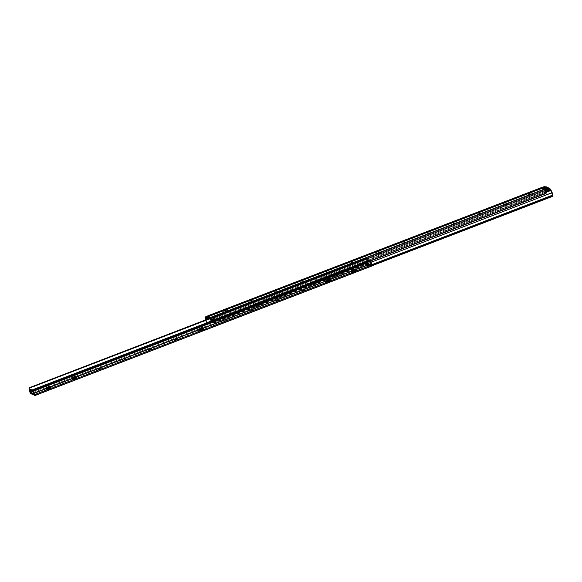 <?xml version="1.0" encoding="UTF-8"?>
<svg xmlns="http://www.w3.org/2000/svg" width="582" height="582" viewBox="0 0 582 582"><rect width="100%" height="100%" fill="white"/><g stroke="black" fill="none" stroke-linecap="round" stroke-linejoin="round"><path stroke-width="0.44" stroke-dasharray="2.91 2.18" d="M223.204 312.076A2.379 0.698 164.5 0 0 225.874 311.821A2.379 0.698 164.5 0 0 227.62 310.621A2.379 0.698 164.5 0 0 227.446 310.446L227.693 311.319A2.379 0.698 -15.5 0 1 227.86 311.501A2.379 0.698 -15.5 0 1 226.122 312.701A2.379 0.698 -15.5 0 1 223.452 312.949L223.022 311.843L223.684 311.166L226.194 310.373L227.584 310.548L225.794 311.85L223.204 312.076L223.954 313.058L227.213 312.228L227.693 311.319L225.998 311.319L223.932 312.047L223.452 312.949A2.379 0.698 -15.5 0 1 223.277 312.774A2.379 0.698 -15.5 0 1 225.023 311.574A2.379 0.698 -15.5 0 1 227.693 311.319L227.446 310.446A2.379 0.698 164.5 0 0 224.776 310.701A2.379 0.698 164.5 0 0 223.03 311.894A2.379 0.698 164.5 0 0 223.204 312.076M478.622 213.914L480.79 213.077L481.125 214.045L478.862 214.794L478.615 213.63L480.528 213.027L480.543 213.543L478.622 213.914L478.862 214.794L481.125 214.074L479.939 214.009L478.775 214.7L481.03 213.958L480.79 213.077L478.622 213.914M453.182 223.692L455.35 222.855L455.684 223.823L453.422 224.565L453.174 223.408L455.095 222.804L455.109 223.321L453.182 223.692L453.422 224.565L455.691 223.852L454.498 223.786L453.334 224.477L455.597 223.735L455.35 222.855L453.182 223.692M427.741 233.469L429.916 232.633L430.243 233.6L427.988 234.342L427.734 233.186L429.654 232.574L429.669 233.098L427.741 233.469L427.988 234.342L430.251 233.629L429.065 233.557L427.901 234.255L430.156 233.513L429.916 232.633L427.741 233.469M402.308 243.24L404.475 242.41L404.81 243.378L402.548 244.12L402.3 242.963L404.221 242.352L404.228 242.876L402.308 243.24L402.548 244.12L404.81 243.4L403.624 243.334L402.46 244.025L404.723 243.283L404.475 242.41L402.308 243.24M248.645 302.298A2.379 0.698 164.5 0 0 251.315 302.043A2.379 0.698 164.5 0 0 253.061 300.85A2.379 0.698 164.5 0 0 252.886 300.668L253.126 301.549A2.379 0.698 -15.5 0 1 253.301 301.723A2.379 0.698 -15.5 0 1 251.555 302.924A2.379 0.698 -15.5 0 1 248.885 303.178L248.463 302.065L249.125 301.389L251.628 300.596L253.017 300.77L251.228 302.073L248.645 302.298L249.394 303.28L252.646 302.451L253.265 301.651L251.439 301.541L249.365 302.269L248.885 303.178A2.379 0.698 -15.5 0 1 248.71 302.996A2.379 0.698 -15.5 0 1 250.456 301.803A2.379 0.698 -15.5 0 1 253.126 301.549L252.886 300.668A2.379 0.698 164.5 0 0 250.216 300.923A2.379 0.698 164.5 0 0 248.47 302.116A2.379 0.698 164.5 0 0 248.645 302.298M375.834 253.417A2.379 0.698 164.5 0 0 378.504 253.163A2.379 0.698 164.5 0 0 380.25 251.962A2.379 0.698 164.5 0 0 380.075 251.788L380.315 252.668A2.379 0.698 -15.5 0 1 380.49 252.843A2.379 0.698 -15.5 0 1 378.744 254.043A2.379 0.698 -15.5 0 1 376.074 254.29L375.652 253.185L376.314 252.508L378.817 251.715L380.206 251.89L378.416 253.192L375.834 253.417L376.583 254.399L379.835 253.57L380.453 252.763L378.627 252.661L376.554 253.388L376.074 254.29A2.379 0.698 -15.5 0 1 375.899 254.116A2.379 0.698 -15.5 0 1 377.645 252.915A2.379 0.698 -15.5 0 1 380.315 252.668L380.075 251.788A2.379 0.698 164.5 0 0 377.405 252.042A2.379 0.698 164.5 0 0 375.659 253.235A2.379 0.698 164.5 0 0 375.834 253.417M503.023 204.537A2.379 0.698 164.5 0 0 505.693 204.282A2.379 0.698 164.5 0 0 507.439 203.082A2.379 0.698 164.5 0 0 507.264 202.907L507.504 203.78A2.379 0.698 -15.5 0 1 507.679 203.962A2.379 0.698 -15.5 0 1 505.933 205.155A2.379 0.698 -15.5 0 1 503.263 205.41L502.841 204.304L503.503 203.627L506.005 202.834L507.395 203.009L506.042 204.158L503.023 204.537L503.772 205.519L507.024 204.689L507.642 203.882L505.816 203.78L503.743 204.508L503.263 205.41A2.379 0.698 -15.5 0 1 503.088 205.235A2.379 0.698 -15.5 0 1 504.834 204.035A2.379 0.698 -15.5 0 1 507.504 203.78L507.264 202.907A2.379 0.698 164.5 0 0 504.594 203.162A2.379 0.698 164.5 0 0 502.848 204.355A2.379 0.698 164.5 0 0 503.023 204.537M528.463 194.759A2.379 0.698 164.5 0 0 531.126 194.504A2.379 0.698 164.5 0 0 532.872 193.304A2.379 0.698 164.5 0 0 532.697 193.129L532.945 194.01A2.379 0.698 -15.5 0 1 533.119 194.184A2.379 0.698 -15.5 0 1 531.373 195.385A2.379 0.698 -15.5 0 1 528.703 195.639L528.281 194.526L528.943 193.85L531.446 193.057L532.836 193.231L531.046 194.534L528.463 194.759L529.205 195.741L532.465 194.912L533.076 194.104L531.257 194.002L529.183 194.73L528.703 195.639A2.379 0.698 -15.5 0 1 528.529 195.457A2.379 0.698 -15.5 0 1 530.275 194.257A2.379 0.698 -15.5 0 1 532.945 194.01L532.697 193.129A2.379 0.698 164.5 0 0 530.035 193.384A2.379 0.698 164.5 0 0 528.289 194.577A2.379 0.698 164.5 0 0 528.463 194.759M275.119 292.128L277.287 291.291L277.621 292.259L275.359 293.001L275.111 291.844L277.032 291.233L277.039 291.757L275.119 292.128L275.359 293.001L277.621 292.288L276.435 292.215L275.271 292.913L277.534 292.164L277.287 291.291L275.119 292.128M300.552 282.35L302.727 281.513L303.055 282.481L300.799 283.223L300.545 282.066L302.465 281.462L302.48 281.979L300.552 282.35L300.799 283.223L303.062 282.51L301.876 282.445L300.705 283.136L302.967 282.394L302.727 281.513L300.552 282.35M325.993 272.572L328.161 271.736L328.495 272.703L326.233 273.445L325.985 272.289L327.906 271.685L327.921 272.201L325.993 272.572L326.233 273.445L328.503 272.732L327.31 272.667L326.146 273.358L328.408 272.616L328.161 271.736L325.993 272.572M351.433 262.795L353.601 261.958L353.936 262.933L351.673 263.675L351.426 262.511L353.339 261.907L353.354 262.424L351.433 262.795L351.673 263.675L353.936 262.955L352.75 262.889L351.586 263.581L353.841 262.838L353.601 261.958L351.433 262.795M548.077 191.165L550.543 190.219L548.077 191.165M542.257 187.368L542.882 188.132L542.62 188.692L545.167 187.717L542.62 188.692L542.7 188.081L208.618 316.477L542.606 188.372L208.523 316.768L205.992 318.07L206.064 319.867L545.239 189.514L206.064 319.867L206.072 317.918L206.85 318.936A1.244 0.371 69 0 0 206.974 318.951A1.244 0.371 69 0 0 207.076 318.398L209.622 317.416A1.244 0.371 -111 0 1 209.52 317.968A1.244 0.371 -111 0 1 209.389 317.954L206.85 318.936L207.054 317.903L209.622 316.935L208.712 316.484L542.795 188.095L543.712 188.539L545.887 187.702L543.712 188.539L543.297 188.335L543.588 187.717L542.839 187.353L208.756 315.75L209.505 316.113L206.959 317.088L209.775 318.463L212.321 317.488L213.063 317.852L547.145 189.456L546.403 189.092L547.182 190.227L548.106 190.379L547.589 189.732A7.617 2.284 69 0 0 547.145 189.456A7.617 2.284 -111 0 1 547.589 189.732L213.507 318.128A7.617 2.284 69 0 0 213.063 317.852L547.145 189.456L546.403 189.092L548.95 188.11L546.403 189.092A1.52 0.458 69 0 1 547.182 190.227L547.677 190.474L547.095 190.692L547.677 190.474L548.106 191.056L547.196 190.278A1.52 0.458 69 0 0 547.182 190.227L546.767 190.023L547.182 190.227A1.52 0.458 69 0 1 547.196 190.278L549.852 189.565L547.306 190.547L547.546 190.845L550.005 189.827L547.582 190.758L547.604 190.227L549.779 189.39L547.691 190.008L548.106 190.379L550.645 189.405L548.106 190.379A1.906 0.575 -111 0 0 547.589 189.732L213.507 318.128L214.023 318.776A1.906 0.575 69 0 0 213.507 318.128A7.617 2.284 -111 0 0 213.063 317.852L212.321 317.488A1.52 0.458 -111 0 1 213.092 318.623L210.138 319.402L207.083 317.91L210.138 319.402L211.106 321.009A1.244 0.371 69 0 0 211.23 321.024A1.244 0.371 69 0 0 211.353 320.74L213.892 319.765A1.244 0.371 -111 0 1 213.776 320.042A1.244 0.371 -111 0 1 213.645 320.027L211.106 321.009L214.212 319.86L212.503 317.627L209.775 318.463L206.806 317.074L206.639 318.15L209.178 317.168L206.639 318.15L205.628 316.739M213.398 325.76L372.043 264.577L213.267 325.6L214.016 325.702L214.016 326.487L372.131 265.719L214.016 326.487L372.145 265.661L214.314 326.32L214.016 325.702L372.131 264.934L213.79 325.731L372.124 264.883L213.274 325.556A2.19 0.655 69 0 0 212.728 323.112L211.673 320.835L212.728 323.112L371.098 262.249L212.728 323.112L213.674 326.4L213.325 323.847L211.848 320.522L551.016 190.168L211.848 320.522A1.906 0.575 69 0 0 211.477 319.751L211.135 319.387L210.953 320.129L213.499 319.154L210.88 320.216L213.478 319.234L213.092 318.623A1.52 0.458 -111 0 1 213.114 318.674L213.419 319.234L210.88 320.216L209.775 318.463A1.52 0.458 69 0 1 210.575 319.649L213.114 318.674A1.52 0.458 -111 0 0 213.092 318.623L210.138 319.402L212.83 318.645L210.291 319.62L210.458 320.042A1.244 0.371 69 0 0 211.106 321.009L213.645 320.027L212.83 318.645L212.997 319.067L210.458 320.042L212.997 319.067A1.244 0.371 -111 0 0 213.645 320.027L211.353 320.624L213.943 319.554L214.212 319.86L211.404 320.529L213.943 319.554M542.409 187.404L542.744 187.862L545.283 186.88L542.744 187.862L543.115 188.583L545.654 187.608L543.304 188.779L545.603 187.499L543.304 188.379A1.52 0.458 69 0 1 543.297 188.335A1.52 0.458 69 0 0 543.304 188.379L542.882 188.132L543.297 188.335A1.52 0.458 69 0 1 543.428 187.702A1.52 0.458 69 0 1 543.588 187.717L546.127 186.742L543.588 187.717L542.839 187.353L208.756 315.75A7.617 2.284 69 0 0 208.356 315.619L542.439 187.222L208.356 315.619A7.617 2.284 -111 0 1 208.756 315.75L209.505 316.113L209.214 316.732L208.174 315.764L208.662 316.252L206.115 317.234L206.486 317.954L209.222 317.175L209.222 316.775A1.52 0.458 -111 0 1 209.214 316.732L209.52 317.968L208.538 317.088L208.632 316.47L209.025 316.979L208.662 316.252L206.115 317.234L205.781 316.783M545.669 191.245L213.594 318.863L545.669 191.245M545.96 191.878L214.023 319.453L545.96 191.878M213.267 325.6L213.674 326.4A3.143 0.946 69 0 0 212.91 322.821L211.477 319.751L214.023 318.776L213.681 318.405L213.514 318.827L214.212 319.86L211.404 320.529M210.953 320.129L213.499 319.154L213.521 318.623L210.975 319.598L210.953 320.129M206.937 323.119L206.064 319.867A2.19 0.655 69 0 0 206.923 322.457L208.203 322.872L208.218 323.352L208.203 322.872L545.676 193.166L207.978 322.894L545.88 193.035L207.978 322.894L206.966 322.53L546.134 192.184L206.923 322.457L206.937 323.119M212.91 322.821L552.085 192.467L212.91 322.821M546.192 192.416L546.062 192.86M206.268 318.143L208.582 316.943L206.355 318.303L208.894 317.328L206.268 318.143M206.355 318.303A1.244 0.371 69 0 0 206.85 318.936L209.389 317.954A1.244 0.371 -111 0 1 208.894 317.328L206.355 318.303M207.076 318.398L209.571 317.059L207.076 318.398M207.083 317.91L209.622 316.935L207.083 317.91M209.505 316.113L206.959 317.088A1.52 0.458 69 0 0 206.799 317.074A1.52 0.458 69 0 0 206.675 317.75L209.222 316.775A1.52 0.458 -111 0 1 209.214 316.732A1.52 0.458 -111 0 1 209.345 316.091A1.52 0.458 -111 0 1 209.505 316.113M206.675 317.75L209.222 316.775L206.675 317.75M209.178 317.168L206.639 318.15L209.178 317.168M210.975 319.598L213.609 318.405L214.023 318.776L210.975 319.598M543.603 189.572A1.244 0.371 69 0 1 542.977 188.932L545.174 187.899L542.715 188.553L543.639 189.557L543.683 188.532L546.2 187.68L543.704 189.019A1.244 0.371 69 0 1 543.603 189.572L545.218 188.954M543.333 188.612L545.712 187.695L543.333 188.612M547.982 191.369L550.521 190.387L547.982 191.369A1.244 0.371 69 0 1 547.858 191.653M549.743 189.296L547.196 190.278L549.743 189.296M50.896 386.994A2.474 0.728 -15.5 0 1 48.939 388.194A2.474 0.728 -15.5 0 1 46.305 388.412A2.474 0.728 -15.5 0 1 46.123 388.23A2.474 0.728 -15.5 0 1 47.935 386.986A2.474 0.728 -15.5 0 1 50.714 386.717L50.569 386.193A2.474 0.728 164.5 0 0 47.789 386.455A2.474 0.728 164.5 0 0 45.978 387.699A2.474 0.728 164.5 0 0 46.153 387.888L46.305 388.412L46.007 387.496L47.877 386.426L50.758 386.433L48.844 387.648L46.153 387.888A2.474 0.728 164.5 0 0 48.932 387.627A2.474 0.728 164.5 0 0 50.743 386.383A2.474 0.728 164.5 0 0 50.569 386.193L50.714 386.717A2.474 0.728 -15.5 0 1 50.896 386.906A2.474 0.728 -15.5 0 1 49.077 388.15A2.474 0.728 -15.5 0 1 46.305 388.412M46.058 388.892A2.859 0.837 164.5 0 0 49.681 388.441A2.859 0.837 164.5 0 0 51.151 386.943L51.165 387.597L49.164 388.623L47.084 389.023L45.84 388.623L48.044 387.212L51.151 386.943A2.859 0.837 164.5 0 0 47.528 387.394A2.859 0.837 164.5 0 0 46.058 388.892M76.337 377.216A2.474 0.728 -15.5 0 1 74.38 378.416A2.474 0.728 -15.5 0 1 71.739 378.635A2.474 0.728 -15.5 0 1 71.557 378.453A2.474 0.728 -15.5 0 1 73.376 377.209A2.474 0.728 -15.5 0 1 76.147 376.947L76.002 376.416A2.474 0.728 164.5 0 0 73.23 376.678A2.474 0.728 164.5 0 0 71.411 377.929A2.474 0.728 164.5 0 0 71.593 378.111L71.739 378.635L71.579 377.543L73.31 376.656L76.191 376.656L74.285 377.878L71.593 378.111A2.474 0.728 164.5 0 0 74.372 377.849A2.474 0.728 164.5 0 0 76.184 376.605A2.474 0.728 164.5 0 0 76.002 376.416L76.147 376.947A2.474 0.728 -15.5 0 1 76.329 377.129A2.474 0.728 -15.5 0 1 74.518 378.373A2.474 0.728 -15.5 0 1 71.739 378.635M71.499 379.122A2.859 0.837 164.5 0 0 75.122 378.664A2.859 0.837 164.5 0 0 76.584 377.165L76.351 378.038L74.598 378.846L72.524 379.246L71.28 378.846L73.485 377.434L76.584 377.165A2.859 0.837 164.5 0 0 72.968 377.616A2.859 0.837 164.5 0 0 71.499 379.122M203.525 328.335A2.474 0.728 -15.5 0 1 201.568 329.536A2.474 0.728 -15.5 0 1 198.928 329.754A2.474 0.728 -15.5 0 1 198.746 329.572A2.474 0.728 -15.5 0 1 200.564 328.328A2.474 0.728 -15.5 0 1 203.336 328.059L203.191 327.535A2.474 0.728 164.5 0 0 200.419 327.797A2.474 0.728 164.5 0 0 198.6 329.041A2.474 0.728 164.5 0 0 198.782 329.23L198.928 329.754L198.768 328.663L200.499 327.775L203.38 327.775L201.474 328.997L198.782 329.23A2.474 0.728 164.5 0 0 201.561 328.968A2.474 0.728 164.5 0 0 203.373 327.724A2.474 0.728 164.5 0 0 203.191 327.535L203.336 328.059A2.474 0.728 -15.5 0 1 203.518 328.248A2.474 0.728 -15.5 0 1 201.707 329.492A2.474 0.728 -15.5 0 1 198.928 329.754M198.688 330.241A2.859 0.837 164.5 0 0 202.31 329.783A2.859 0.837 164.5 0 0 203.773 328.284L203.54 329.15L201.794 329.965L199.713 330.365L198.469 329.965L200.674 328.554L203.773 328.284A2.859 0.837 164.5 0 0 200.157 328.735A2.859 0.837 164.5 0 0 198.688 330.241M330.714 279.455A2.474 0.728 -15.5 0 1 328.757 280.655A2.474 0.728 -15.5 0 1 326.116 280.873A2.474 0.728 -15.5 0 1 325.935 280.691A2.474 0.728 -15.5 0 1 327.753 279.447A2.474 0.728 -15.5 0 1 330.525 279.178L330.38 278.654A2.474 0.728 164.5 0 0 327.608 278.916A2.474 0.728 164.5 0 0 325.789 280.16A2.474 0.728 164.5 0 0 325.971 280.349L326.116 280.873L325.956 279.782L327.695 278.887L330.569 278.894L328.663 280.109L325.971 280.349A2.474 0.728 164.5 0 0 328.75 280.088A2.474 0.728 164.5 0 0 330.561 278.836A2.474 0.728 164.5 0 0 330.38 278.654L330.525 279.178A2.474 0.728 -15.5 0 1 330.707 279.367A2.474 0.728 -15.5 0 1 328.895 280.611A2.474 0.728 -15.5 0 1 326.116 280.873M325.876 281.353A2.859 0.837 164.5 0 0 329.499 280.902A2.859 0.837 164.5 0 0 330.962 279.404L330.983 280.058L328.983 281.084L326.902 281.484L325.658 281.084L327.862 279.673L330.962 279.404A2.859 0.837 164.5 0 0 327.346 279.855A2.859 0.837 164.5 0 0 325.876 281.353M356.155 269.677A2.474 0.728 -15.5 0 1 354.198 270.877A2.474 0.728 -15.5 0 1 351.557 271.096A2.474 0.728 -15.5 0 1 351.375 270.914A2.474 0.728 -15.5 0 1 353.187 269.67A2.474 0.728 -15.5 0 1 355.966 269.401L355.82 268.877A2.474 0.728 164.5 0 0 353.041 269.139A2.474 0.728 164.5 0 0 351.23 270.383A2.474 0.728 164.5 0 0 351.412 270.572L351.557 271.096L351.397 270.004L353.128 269.117L356.009 269.117L354.096 270.339L351.412 270.572A2.474 0.728 164.5 0 0 354.183 270.31A2.474 0.728 164.5 0 0 356.002 269.066A2.474 0.728 164.5 0 0 355.82 268.877L355.966 269.401A2.474 0.728 -15.5 0 1 356.148 269.59A2.474 0.728 -15.5 0 1 354.329 270.834A2.474 0.728 -15.5 0 1 351.557 271.096M351.317 271.583A2.859 0.837 164.5 0 0 354.933 271.125A2.859 0.837 164.5 0 0 356.402 269.626L356.169 270.492L354.416 271.307L352.343 271.707L351.099 271.307L353.296 269.895L356.402 269.626A2.859 0.837 164.5 0 0 352.779 270.077A2.859 0.837 164.5 0 0 351.317 271.583M98.394 368.784L100.562 367.948L100.81 368.828L100.562 367.948L99.486 368.733L98.3 368.668L100.308 367.897L98.307 368.69L98.576 369.446L98.394 368.784M123.835 359.007L126.003 358.17L126.243 359.05L126.003 358.17L124.926 358.956L123.74 358.89L125.741 358.119L123.74 358.912L124.017 359.669L123.835 359.007M149.268 349.229L151.444 348.392L151.684 349.273L151.444 348.392L150.818 349.04L149.174 349.113L151.182 348.342L149.181 349.142L149.45 349.891L149.268 349.229M174.709 339.452L176.877 338.622L177.124 339.495L176.877 338.622L176.251 339.262L174.615 339.335L176.622 338.564L174.622 339.364L174.891 340.114L174.709 339.452M225.583 319.904L227.751 319.067L227.999 319.947L227.751 319.067L226.674 319.853L225.489 319.787L227.497 319.016L225.496 319.809L225.765 320.566L225.583 319.904M251.024 310.126L253.192 309.289L253.432 310.17L253.192 309.289L252.115 310.075L250.929 310.01L252.93 309.238L250.929 310.031L251.206 310.788L251.024 310.126M276.457 300.348L278.632 299.512L278.873 300.392L278.632 299.512L277.556 300.297L276.363 300.232L278.371 299.461L276.37 300.254L276.639 301.01L276.457 300.348M301.898 290.571L304.066 289.734L304.313 290.614L304.066 289.734L303.44 290.382L301.803 290.454L303.811 289.683L301.811 290.483L302.08 291.233L301.898 290.571M370.348 261.063L369.315 261.187L370.967 266.367L369.716 261.842L370.559 261.522L369.716 261.842L370.53 261.434L369.686 261.762L369.315 261.187L370.341 261.042M367.526 259.601L366.587 259.863L367.526 259.601L367.897 261.98L367.322 259.87L366.471 260.198L367.337 259.943L366.485 260.27L367.591 264.264L366.471 260.198L367.438 259.536L366.675 259.928A11.08 3.325 69 0 0 369.243 261.18L368.1 261.049L366.675 259.928L367.526 259.601L368.944 260.721L370.094 260.852A11.08 3.325 -111 0 1 370.087 260.86A11.08 3.325 -111 0 1 367.526 259.601M31.13 393.701L31.472 393.934A0.953 0.866 116 0 1 31.042 393.403A0.953 0.866 -64 0 0 31.29 393.81L29.857 389.642L30.788 388.9L32.316 390.1A11.08 3.325 -111 0 1 30.897 388.972L30.046 389.3A11.08 3.325 69 0 0 31.472 390.427L33.465 390.231L33.938 390.893L33.087 391.22L29.864 389.249L30.861 393.265A1.571 0.473 69 0 0 31.042 393.403L33.945 394.814A1.571 0.473 69 0 0 34.091 394.843L33.087 391.22L34.091 394.843L34.84 395.469M31.435 392.246L31.566 393.403L31.435 392.246M31.879 392.544L31.937 392.683A1.571 0.473 69 0 0 32.228 392.945L35.131 394.363L47.498 389.605L35.131 394.363A1.571 0.473 69 0 0 35.291 394.378A1.571 0.473 69 0 0 35.349 394.341L34.84 394.145L35.189 395.411L33.938 390.893L34.84 394.145L31.879 392.544L31.835 393.381L30.708 389.322L31.61 392.574L35.349 394.341A1.571 0.473 -111 0 1 35.291 394.378A1.571 0.473 -111 0 1 35.131 394.363L32.228 392.945L367.329 264.163L32.228 392.945A1.571 0.473 -111 0 1 31.937 392.683M35.495 395.309L35.109 394.13L370.45 265.559A1.571 0.473 -111 0 1 370.392 265.596A1.571 0.473 -111 0 1 370.232 265.574L367.329 264.163A1.571 0.473 -111 0 1 367.038 263.893L367.024 263.202L31.246 392.253L367.875 262.875L366.886 263.333L367.14 264.679M47.324 388.725L46.756 388.361L47.251 387.721L50.198 386.892C49.957 387.648 48.786 387.954 46.698 387.801L47.295 386.797L50.088 386.135L46.495 387.372L46.349 388.209L48.008 388.339L46.349 388.209L46.596 387.292L48.67 386.353L50.539 386.273L48.721 386.295L46.713 387.197A1.906 0.56 164.5 0 0 46.524 387.547L46.662 387.692A1.906 0.56 164.5 0 0 47.513 387.765L49.659 387.299L50.139 386.695L50.176 387.234L48.437 387.874L46.538 387.547A1.906 0.56 164.5 0 0 46.662 387.692L49.463 387.314L50.489 386.288L46.625 387.394L46.378 388.303L47.68 388.478L46.378 388.303L46.625 387.394L50.489 386.288L49.892 387.117L47.513 387.765C49.463 387.503 50.343 387.146 50.139 386.695L46.982 387.685L46.858 388.398L47.899 388.55M47.251 388.711L46.916 388.594C47.084 387.576 48.175 387.008 50.198 386.892L50.328 387.03M50.168 387.947L50.358 387.488L50.394 388.027M50.496 387.619L48.699 387.707L46.916 388.958M46.931 389.002L46.96 389.132A1.906 0.56 -15.5 0 1 46.96 389.125L46.96 389.132A1.906 0.56 -15.5 0 1 47.149 388.776L49.063 387.816L50.547 387.816M46.793 389.183L47.266 389.263L46.596 389.096L46.844 388.179L48.917 387.241L50.707 387.081L50.699 387.517L50.023 387.91L50.707 387.081L48.917 387.241L46.414 388.878L46.815 388.085L48.888 387.139L50.678 386.979L50.358 387.634L49.71 387.925L50.678 386.979L48.888 387.139L46.713 388.165L47.528 388.55M50.539 386.943L50.139 386.695C48.124 386.812 47.026 387.379 46.858 388.398M46.458 388.449L47.04 387.881L46.756 388.361M50.481 387.947L47.157 388.776L50.358 387.488C48.342 387.597 47.244 388.165 47.077 389.183M75.951 376.481L73.165 376.823L72.103 377.914A1.906 0.56 164.5 0 0 72.946 377.987L75.093 377.522L75.58 376.918L75.616 377.456L73.878 378.096L72.132 378.024L72.153 377.42A1.906 0.56 164.5 0 0 71.964 377.776A1.906 0.56 164.5 0 0 72.103 377.914L74.896 377.536L75.922 376.518L72.059 377.616L71.819 378.533L73.121 378.7L71.819 378.533L72.059 377.616L75.922 376.518L75.325 377.347L72.946 377.987C74.903 377.725 75.776 377.369 75.58 376.918L72.423 377.914L72.299 378.62L73.339 378.773M72.765 378.947L72.19 378.584L72.692 377.944L75.769 377.252M75.602 378.169L75.798 377.711L75.835 378.249M75.98 378.009L74.14 377.936L72.357 379.18M72.692 378.933L72.19 378.584M72.364 379.224L72.401 379.355A1.906 0.56 -15.5 0 1 72.59 378.998L74.503 378.038L75.987 378.038M72.139 378.387L72.968 378.773M72.226 379.406L72.699 379.486L72.037 379.319L72.277 378.409L76.14 377.303L75.464 378.133L76.307 377.442L74.351 377.463L71.848 379.1L72.255 378.307L74.321 377.369L76.118 377.209L75.798 377.856L75.151 378.147L76.118 377.209L74.321 377.369L72.481 378.104L72.35 378.817C72.517 377.798 73.616 377.231 75.631 377.114L75.58 376.918C73.558 377.034 72.466 377.602 72.299 378.62M75.915 378.169L72.597 378.998L75.798 377.711C73.776 377.827 72.685 378.387 72.517 379.406M203.14 327.593L201.343 327.637L199.342 328.539A1.906 0.56 164.5 0 0 199.153 328.888L199.342 328.539L199.291 329.034A1.906 0.56 164.5 0 0 200.135 329.106L202.281 328.641L202.769 328.037L202.805 328.575L201.066 329.216L199.16 328.888A1.906 0.56 164.5 0 0 199.291 329.034L202.085 328.655L203.111 327.63L201.321 327.79L198.818 329.434L200.31 329.819L199.786 330.118L201.939 329.099L203.023 329.368M199.953 330.067L199.379 329.703L199.881 329.063L202.958 328.372M202.791 329.288L202.987 328.83L203.176 329.157M203.118 328.961L201.328 329.056L199.546 330.3M199.881 330.052L199.539 329.936C199.706 328.917 200.805 328.35 202.82 328.233L199.822 328.866L199.539 329.936L200.528 329.892M199.451 330.445L199.015 330.125L199.444 329.427L201.518 328.481L203.307 328.321L202.987 328.976L202.34 329.267L203.307 328.321L201.518 328.481L199.342 329.507L200.157 329.892M199.088 329.79L199.67 329.223L199.379 329.703M199.553 330.343L199.59 330.474A1.906 0.56 -15.5 0 1 199.59 330.467L199.59 330.474A1.906 0.56 -15.5 0 1 199.779 330.118L202.987 328.83C200.965 328.946 199.873 329.507 199.706 330.525M330.329 278.713L328.532 278.756L326.531 279.658A1.906 0.56 164.5 0 0 326.342 280.007L326.531 279.658L326.48 280.153A1.906 0.56 164.5 0 0 327.324 280.226L329.47 279.76L329.958 279.156L329.994 279.695L328.255 280.335L326.349 280.007A1.906 0.56 164.5 0 0 326.48 280.153L329.281 279.775L330.3 278.749L326.437 279.855L326.196 280.764L327.499 280.931L326.196 280.764L326.437 279.855L330.3 278.749L329.703 279.578L327.324 280.226C329.281 279.964 330.154 279.607 329.958 279.156L326.8 280.146L326.677 280.851L327.717 281.011M327.142 281.186L326.575 280.822L327.069 280.182L330.089 279.258M329.979 280.408L330.176 279.949L330.212 280.488M330.307 280.08L328.517 280.168L326.735 281.412M327.069 281.171L326.575 280.822M326.742 281.462L326.778 281.586A1.906 0.56 -15.5 0 1 326.778 281.586A1.906 0.56 -15.5 0 1 326.778 281.586A1.906 0.56 -15.5 0 1 326.968 281.237L328.881 280.277L330.365 280.277M326.517 280.626L327.346 281.011M327.826 280.8L325.985 280.451L328.481 278.814L329.907 278.596L326.415 279.753L326.167 280.67L328.03 280.771L330.176 280.095L330.496 279.44L328.706 279.6L326.858 280.342L326.728 281.055C326.902 280.037 327.993 279.469 330.016 279.353L329.958 279.156C327.935 279.273 326.844 279.84 326.677 280.851M330.292 280.408L326.975 281.237L330.176 279.949C328.153 280.058 327.062 280.626 326.895 281.644M352.583 271.408L352.008 271.045L352.503 270.404L355.449 269.575C355.209 270.332 354.045 270.637 351.95 270.485L352.554 269.481L355.347 268.819L351.746 270.063L351.608 270.892L353.267 271.023L351.608 270.892L351.848 269.975L353.921 269.037L355.791 268.957L353.972 268.979L351.965 269.881A1.906 0.56 164.5 0 0 351.783 270.237L351.921 270.375A1.906 0.56 164.5 0 0 352.765 270.448L354.911 269.983L355.398 269.379L355.427 269.917L353.689 270.557L351.79 270.23A1.906 0.56 164.5 0 0 351.921 270.375L355.58 269.684M352.51 271.394L352.168 271.277C352.336 270.259 353.434 269.692 355.449 269.575L355.58 269.713M355.42 270.63L355.617 270.172L355.646 270.71M355.748 270.303L353.951 270.397L352.175 271.641M351.659 271.51L352.27 271.823L351.637 271.467L352.066 270.768L354.14 269.822L355.929 269.662L355.617 270.317L354.969 270.608L355.929 269.662L354.409 269.422L352.081 270.535L352.11 271.081L353.15 271.234M352.183 271.685L352.219 271.816A1.906 0.56 -15.5 0 1 352.408 271.459L355.74 270.274M355.791 269.626L352.066 270.768L352.779 271.234M351.71 271.132L352.299 270.565L352.008 271.045M355.733 270.63L352.408 271.459L355.617 270.172C353.594 270.288 352.503 270.848 352.336 271.867M355.748 269.401L355.74 268.971L353.951 269.131L351.877 270.077L351.63 270.994L352.932 271.161L352.059 271.132L351.63 270.994L351.877 270.077L353.951 269.131L355.74 268.971L355.748 269.401L352.765 270.448C354.714 270.186 355.595 269.83 355.398 269.379C353.376 269.495 352.285 270.063 352.11 271.081M330.358 279.404L330.016 279.353C329.768 280.109 328.604 280.408 326.509 280.262L326.364 280.08M203.162 328.284L202.82 328.233C202.58 328.99 201.416 329.296 199.32 329.143L199.175 328.961M75.973 377.172L75.631 377.114C75.391 377.871 74.227 378.176 72.132 378.024L71.972 377.769M48.211 389.336L72.932 379.835L48.211 389.336M73.652 379.559L200.128 330.947L73.652 379.559M200.841 330.678L327.317 282.066L200.841 330.678M328.03 281.797L352.75 272.296L328.03 281.797M353.463 272.02L370.232 265.574L353.463 272.02M370.516 260.976A2.954 0.888 -111 0 1 370.494 260.641L370.552 261.26M367.678 262.067L30.206 391.759A2.503 0.749 69 0 0 30.213 391.446L29.311 388.361L366.856 258.866A2.954 0.888 -111 0 1 367.686 261.747A2.503 0.749 -111 0 1 367.678 262.06L30.206 391.759L30.402 392.574L30.206 391.759A2.503 0.749 69 0 0 30.213 391.446L367.686 261.747L30.213 391.446A2.954 0.888 69 0 0 29.384 388.565L29.486 387.663L365.998 258.335L366.733 258.684L29.311 388.361L29.486 387.663L365.569 258.437L205.701 319.874L365.569 258.437L205.737 320.056L366.013 258.692L205.781 320.275L366.013 258.692L366.675 259.172A2.001 0.604 -111 0 1 367.249 261.158L206.77 322.835L367.249 261.158A3.965 1.193 -111 0 1 367.249 261.536L206.952 323.141L367.249 261.536L367.388 262.424M30.722 393.73L30.402 392.574L31.246 392.253L30.402 392.574L30.722 393.73M34.673 394.734L372.153 265.028L34.673 394.734A1.52 0.458 69 0 0 34.214 393.403L371.694 263.704L34.214 393.403A3.965 1.193 -111 0 1 33.974 392.901A3.965 1.193 69 0 0 34.214 393.403L34.673 394.734A2.524 0.757 69 0 1 34.578 395.614L34.673 394.734M35.429 395.287L34.956 395.469L35.429 395.287L35.109 394.13L34.258 394.458L33.996 393.607L371.251 263.995L33.996 393.607L34.52 395.411L34.258 394.458L35.109 394.13L35.429 395.287M366.944 263.821L367.388 263.522L370.618 265.094L370.45 265.559L371.491 264.854L370.887 265.086L371.054 266.309L370.887 265.086L35.109 394.13M371.447 263.202L33.974 392.901L371.447 263.202M370.327 260.343L369.745 260.474L370.101 260.969L370.836 261.005L33.458 390.944A2.001 0.604 69 0 0 33.974 392.901L33.021 390.34A2.954 0.888 69 0 0 33.785 393.192L371.127 263.544L33.785 393.192A2.503 0.749 69 0 0 33.996 393.607A2.503 0.749 69 0 1 33.785 393.192L33.05 390.187L370.472 260.503L33.538 389.642L34.323 390.02L33.836 390.427L370.683 260.969L34.323 390.02L370.101 260.969L369.745 260.474L33.967 389.518L370.05 260.314L33.538 389.642L33.021 390.34L33.458 390.944L34.323 390.02L33.538 389.642L370.472 260.503M367.329 262.198A1.52 0.458 -111 0 1 367.249 261.536A3.965 1.193 -111 0 0 367.249 261.158L366.856 258.866L365.416 258.684L366.733 258.684L367.686 261.747A2.503 0.749 69 0 1 367.678 262.06L367.671 262.22M35.706 395.229L35.429 394.218L35.691 395.243M367.344 264.359L367.024 263.202L367.344 264.359M356.097 271.088L370.479 265.552L370.618 265.094L370.232 265.574L370.472 265.094L367.569 263.675L367.329 264.163L367.388 263.522L367.038 263.893A1.571 0.473 69 0 0 367.329 264.163L370.232 265.574A1.571 0.473 69 0 0 370.392 265.596A1.571 0.473 69 0 0 370.45 265.559L370.465 265.494M33.087 391.22L33.909 390.813L33.087 391.22M33.909 390.813L33.058 391.133L32.621 390.551L33.465 390.231L33.909 390.813M32.621 390.551L33.465 390.231A11.08 3.325 -111 0 1 32.316 390.1L31.472 390.427A11.08 3.325 69 0 0 32.614 390.558A11.08 3.325 69 0 0 32.621 390.551L33.465 390.231L32.614 390.558M30.897 388.972L29.842 389.569L30.897 388.972M29.842 389.569L30.693 389.242L29.842 389.569M31.283 393.803L30.861 393.265A1.571 0.473 69 0 0 31.042 393.403L33.945 394.814A0.953 0.866 -64 0 0 34.374 395.345A0.953 0.866 116 0 1 33.945 394.814A1.571 0.473 69 0 0 34.091 394.843L35.189 395.411M369.315 261.187L370.094 260.852L369.243 261.18A11.08 3.325 69 0 0 369.25 261.18L370.094 260.852L369.315 261.187M351.368 270.826A2.474 0.728 -15.5 0 1 353.325 269.626A2.474 0.728 -15.5 0 1 355.966 269.401M325.927 280.604A2.474 0.728 -15.5 0 1 327.892 279.404A2.474 0.728 -15.5 0 1 330.525 279.178M198.738 329.485A2.474 0.728 -15.5 0 1 200.703 328.284A2.474 0.728 -15.5 0 1 203.336 328.059M71.55 378.365A2.474 0.728 -15.5 0 1 73.507 377.165A2.474 0.728 -15.5 0 1 76.147 376.947M46.116 388.143A2.474 0.728 -15.5 0 1 48.073 386.943A2.474 0.728 -15.5 0 1 50.714 386.717M47.695 388.463L51.063 387.961M46.822 389.103L46.4 388.827M50.86 388.354L50.925 387.867L49.441 387.954L50.925 387.867L50.86 388.354M50.212 387.918L50.358 387.488M73.136 378.693L76.504 378.184M72.459 379.362L71.841 379.049L72.459 379.362M72.132 378.024L72.735 377.02L75.529 376.358L71.935 377.602L71.79 378.431L73.448 378.562L71.79 378.431L72.03 377.514L74.103 376.576L75.973 376.496M76.3 378.576L76.366 378.096L74.882 378.176L76.366 378.096L76.3 378.576M75.653 378.14L75.798 377.711M203.103 329.288L200.324 329.805L203.693 329.303M199.32 329.143L199.924 328.139L202.31 327.484L199.124 328.721L198.979 329.55L200.637 329.681L198.797 329.332L201.292 327.695L202.98 327.528L202.863 328.255L200.135 329.106C202.092 328.845 202.965 328.488 202.769 328.037C200.746 328.153 199.655 328.721 199.488 329.739M203.162 327.615L199.248 328.735L199.008 329.645L199.859 329.863M199.415 330.525L199.888 330.605L199.226 330.438L199.466 329.528L203.329 328.423L202.652 329.252L203.496 328.561L201.539 328.583L199.015 330.125M203.489 329.696L203.555 329.216L202.07 329.296L203.555 329.216L203.489 329.696M200.31 329.819L199.43 329.79M202.842 329.259L202.987 328.83M327.513 280.924L330.882 280.422M326.64 281.557L326.218 281.288M326.604 281.644L327.077 281.724L326.415 281.557L326.655 280.64L328.728 279.702L330.518 279.542L330.518 279.978L329.841 280.371L330.518 279.542L328.728 279.702L326.226 281.339L326.633 280.546L328.706 279.6L330.656 279.578L329.528 280.386M326.509 280.262L326.531 279.658L327.542 279.062L330.35 278.727M330.678 280.815L330.743 280.328L329.259 280.415L330.743 280.328L330.678 280.815M330.03 280.371L330.176 279.949M352.954 271.147L356.315 270.645M352.045 271.867L352.517 271.947L351.848 271.779L352.095 270.87L355.958 269.764L355.275 270.594L356.119 269.903L354.169 269.924L351.637 271.467M356.119 271.037L356.177 270.557L354.693 270.637L356.177 270.557L356.119 271.037M355.471 270.601L355.617 270.172M227.62 310.621L227.86 311.501M480.877 213.172L481.125 214.045M455.444 222.95L455.684 223.823M430.003 232.72L430.243 233.6M404.563 242.498L404.81 243.378M253.061 300.85L253.301 301.723M380.25 251.962L380.49 252.843M507.439 203.082L507.679 203.962M532.872 193.304L533.119 194.184M277.374 291.378L277.621 292.259M302.815 281.608L303.055 282.481M328.255 271.83L328.495 272.703M353.689 262.053L353.936 262.933M548.026 191.158L550.572 190.183M542.664 188.546L545.21 187.571M211.23 321.024L213.776 320.042M206.974 318.951L209.52 317.968M542.7 188.081L208.618 316.477M213.274 325.673L213.667 326.502M206.043 317.918L208.582 316.943M207.054 317.903L209.593 316.928M209.345 316.091L206.799 317.074M209.222 317.175L206.675 318.15M213.463 319.242L210.917 320.216M211.07 319.387L213.609 318.405M545.851 187.804L543.304 188.779M543.428 187.702L545.974 186.72M543.683 188.532L545.887 187.688M550.085 189.87L547.546 190.845M550.237 189.034L547.691 190.008M351.339 262.7L351.586 263.581M325.905 272.478L326.146 273.358M300.465 282.255L300.705 283.136M275.024 292.033L275.271 292.913M528.289 194.577L528.529 195.457M502.848 204.355L503.088 205.235M375.659 253.235L375.899 254.116M248.47 302.116L248.71 302.996M402.213 243.152L402.46 244.025M427.654 233.375L427.901 234.255M453.094 223.597L453.334 224.477M478.528 213.82L478.775 214.7M223.03 311.894L223.277 312.774M45.978 387.699L46.123 388.281C44.916 388.565 50.096 386.121 50.881 386.935L50.743 386.383M71.411 377.929L71.564 378.504C70.349 378.795 75.529 376.343 76.322 377.158L76.184 376.605M198.6 329.041L198.753 329.623C197.538 329.907 202.718 327.462 203.511 328.277L203.373 327.724M325.789 280.16L325.942 280.742C324.727 281.026 329.907 278.582 330.7 279.389L330.561 278.836M351.23 270.383L351.375 270.965C350.168 271.248 355.347 268.804 356.14 269.619L356.002 269.066M100.657 368.042L100.897 368.915M126.09 358.265L126.338 359.138M151.531 348.487L151.771 349.367M176.964 338.709L177.212 339.59M227.846 319.162L228.086 320.035M253.279 309.384L253.526 310.257M278.72 299.606L278.96 300.487M304.16 289.829L304.401 290.709M356.031 271.11L353.754 271.99M352.968 272.289L330.656 280.866M330.598 280.888L328.321 281.761M327.528 282.066L203.467 329.747M203.402 329.768L201.132 330.649M200.339 330.947L76.278 378.627M76.213 378.649L73.943 379.529M73.15 379.828L50.845 388.405M50.779 388.427L48.502 389.307M47.717 389.605L35.291 394.378L31.697 392.726M370.88 261.049L370.436 260.438M31.93 392.646L32.192 393.592M370.443 265.552L370.705 266.491M30.744 388.9L29.893 389.227M367.366 259.528L366.522 259.848M301.811 290.483L302.051 291.356M276.37 300.254L276.61 301.134M250.929 310.031L251.177 310.912M225.496 319.809L225.736 320.689M174.622 339.364L174.862 340.237M149.181 349.142L149.421 350.015M123.74 358.912L123.988 359.792M98.307 368.69L98.547 369.57M47.455 389.307L47.026 389.234M46.807 388.449L47.237 388.521M72.888 379.537L72.459 379.457M72.241 378.671L72.67 378.744M200.077 330.649L199.648 330.576M327.273 281.768L326.837 281.695M326.618 280.91L327.048 280.982M352.707 271.998L352.277 271.918M352.059 271.132L352.488 271.205"/><path stroke-width="0.87" d="M550.623 190.183L551.896 192.766L371.098 262.249L551.896 192.766A2.19 0.655 -111 0 1 552.442 195.203L372.124 264.883L551.692 195.865L372.131 264.934L551.489 196.003L551.787 196.621L372.145 265.661L552.165 196.527L372.131 265.719L552.165 196.527L551.489 196.003L552.427 195.254L372.043 264.577L552.442 195.203L552.842 196.047L552.325 196.454L552.9 195.407L552.085 192.467A3.143 0.946 -111 0 1 552.842 196.047L550.623 190.183M546.192 192.416L546.091 192.111A2.19 0.655 -111 0 1 545.239 189.514L545.21 187.571L546.083 188.604L546.251 187.557L549.313 189.048L546.767 190.023L547.087 190.67L545.669 191.245L547.095 190.692L547.655 191.587L547.982 191.369M205.781 316.783L208.356 315.619A1.906 0.575 69 0 0 208.261 315.633A1.906 0.575 69 0 0 208.101 315.888L205.555 316.87A1.906 0.575 69 0 0 205.562 317.459L544.73 187.106A1.906 0.575 -111 0 1 544.723 186.516L545.851 187.404A1.52 0.458 -111 0 1 545.974 186.72A1.52 0.458 -111 0 1 546.127 186.742L548.95 188.11A1.52 0.458 -111 0 1 549.743 189.296L550.085 189.87L550.143 189.252L549.779 189.39L550.237 189.034L550.645 189.405A1.906 0.575 -111 0 1 551.016 190.168L550.31 189.034L550.026 189.848L548.95 188.11L546.127 186.742L545.829 187.804L544.803 186.393L542.184 187.499A1.906 0.575 -111 0 1 542.344 187.237A1.906 0.575 -111 0 1 542.439 187.222A7.617 2.284 -111 0 1 542.562 187.251A7.617 2.284 69 0 0 542.439 187.222L542.257 187.368M547.422 191.318L545.96 191.878L547.422 191.318M208.181 315.764L205.533 317.132L206.035 321.184L206.937 323.119L207.847 323.476L546.214 193.108L208.218 323.352L545.996 193.515L208.218 323.352L206.937 323.119A3.143 0.946 69 0 1 205.635 319.271L205.562 317.459L544.73 187.106L544.803 188.917L205.635 319.271L544.803 188.917L546.105 192.766A3.143 0.946 -111 0 1 544.803 188.917L544.723 186.516L542.409 187.404M552.085 192.467L551.016 190.168L552.085 192.467M546.062 192.86L545.239 189.514L545.188 187.586L545.523 187.957A1.244 0.371 -111 0 0 546.149 188.597A1.244 0.371 -111 0 0 546.251 188.044L546.251 187.557L549.313 189.048L550.055 190.467L550.521 190.387A1.244 0.371 -111 0 1 550.405 190.67A1.244 0.371 -111 0 1 549.626 189.688L547.087 190.67A1.244 0.371 69 0 0 547.858 191.653L550.405 190.67M546.105 192.766L546.091 192.111L546.105 192.766M546.171 192.649L546.134 192.184M549.626 189.688L549.459 189.274L546.92 190.249L547.087 190.67L549.626 189.688M549.313 189.048L546.767 190.023L549.313 189.048M98.634 369.657L100.897 368.915L98.634 369.657L100.81 368.828L99.26 369.017L98.634 369.657M124.075 359.887L126.338 359.138L124.075 359.887L126.243 359.05L124.701 359.24L124.075 359.887M149.516 350.109L151.778 349.389L149.516 350.109M174.949 340.332L177.212 339.59L175.575 339.692L174.949 340.332M225.823 320.777L228.086 320.035L225.823 320.777L227.999 319.947L226.456 320.136L225.823 320.777M251.264 310.999L253.526 310.257L251.264 310.999M276.705 301.229L278.967 300.508L276.705 301.229L278.96 300.487L277.781 300.443L276.705 301.229M302.138 291.451L304.401 290.709L302.138 291.451L304.313 290.614L302.764 290.811L302.138 291.451M32.148 393.519L30.722 393.73A2.524 0.757 69 0 1 30.031 392.472L367.504 262.766L30.031 392.472A1.52 0.458 69 0 1 29.777 391.235L206.952 323.141L29.777 391.235A3.965 1.193 69 0 0 29.777 390.857L206.77 322.835L29.777 390.857A2.001 0.604 69 0 0 29.202 388.871L29.777 390.857A3.965 1.193 -111 0 1 29.777 391.235L30.722 393.73L31.901 393.388L31.959 393.839A2.524 0.757 69 0 0 32.134 393.956L367.911 264.905L370.814 266.323L35.036 395.367L32.134 393.956L367.911 264.905A2.524 0.757 -111 0 1 367.737 264.795L367.147 264.548L368.195 264.032A2.524 0.757 -111 0 1 367.504 262.766A1.52 0.458 -111 0 1 367.329 262.198M35.662 395.258L370.967 266.367A2.524 0.757 -111 0 1 370.814 266.323L35.036 395.367A2.524 0.757 69 0 0 35.189 395.411L35.706 395.229M46.967 389.089L48.451 389.307L50.641 388.543L47.95 389.343A1.906 0.56 -15.5 0 1 47.106 389.271L46.982 389.511A2.095 0.611 164.5 0 0 49.397 389.263A2.095 0.611 164.5 0 0 50.852 388.194L47.695 388.463L46.931 388.965L47.95 389.343A1.906 0.56 -15.5 0 1 47.106 389.271L47.106 389.271A1.906 0.56 -15.5 0 1 46.96 389.132L46.96 389.132A1.906 0.56 -15.5 0 0 47.106 389.271L49.397 389.263L50.809 388.099M47.273 388.529L50.343 387.83M50.394 388.027L46.916 388.594C49.004 388.74 50.176 388.434 50.416 387.685M76.06 378.787L73.39 379.566A1.906 0.56 -15.5 0 1 72.539 379.493L72.423 379.733A2.095 0.611 164.5 0 0 74.838 379.493A2.095 0.611 164.5 0 0 76.286 378.424L73.987 378.387L72.27 379.595A2.095 0.611 164.5 0 0 72.423 379.733L74.838 379.493L76.242 378.322M72.714 378.751L75.776 378.053M75.835 378.249L72.35 378.817C74.445 378.962 75.609 378.664 75.856 377.907M72.866 379.529L73.39 379.566A1.906 0.56 -15.5 0 1 72.539 379.493L72.866 379.529M72.357 379.18L72.539 379.493A1.906 0.56 -15.5 0 1 72.401 379.355L72.401 379.355A1.906 0.56 -15.5 0 0 72.539 379.493L72.423 379.733A2.095 0.611 164.5 0 1 72.27 379.595L72.27 379.595M203.249 329.907L200.579 330.685A1.906 0.56 -15.5 0 1 199.728 330.612L199.611 330.852A2.095 0.611 164.5 0 0 202.027 330.612A2.095 0.611 164.5 0 0 203.474 329.536L201.176 329.507L202.652 329.252L200.31 329.819L199.459 330.714A2.095 0.611 164.5 0 0 199.611 330.852L202.027 330.612L203.431 329.441M199.902 329.87L202.965 329.172M203.023 329.368L199.539 329.936C201.634 330.081 202.798 329.776 203.045 329.026M200.055 330.649L200.579 330.685A1.906 0.56 -15.5 0 1 199.728 330.612L200.055 330.649M199.546 330.3L199.728 330.612A1.906 0.56 -15.5 0 1 199.59 330.474L199.59 330.474A1.906 0.56 -15.5 0 0 199.728 330.612L199.611 330.852A2.095 0.611 164.5 0 1 199.459 330.714L199.459 330.714M330.438 281.026L327.768 281.804A1.906 0.56 -15.5 0 1 326.917 281.732L326.8 281.972A2.095 0.611 164.5 0 0 329.216 281.724A2.095 0.611 164.5 0 0 330.663 280.655L328.364 280.619L326.648 281.834A2.095 0.611 164.5 0 0 326.8 281.972L329.216 281.724L330.62 280.56M327.091 280.99L330.154 280.284M330.212 280.488L326.728 281.055C328.823 281.201 329.987 280.895 330.234 280.146M327.244 281.768L327.768 281.804A1.906 0.56 -15.5 0 1 326.917 281.732L327.244 281.768M326.735 281.412L326.917 281.732A1.906 0.56 -15.5 0 1 326.778 281.593L326.778 281.593A1.906 0.56 -15.5 0 0 326.917 281.732L326.8 281.972A2.095 0.611 164.5 0 1 326.648 281.834L326.648 281.834M355.871 271.248L353.201 272.027A1.906 0.56 -15.5 0 1 352.357 271.954L352.234 272.194A2.095 0.611 164.5 0 0 354.649 271.954A2.095 0.611 164.5 0 0 356.104 270.877L352.954 271.147L352.183 271.649L353.201 272.027A1.906 0.56 -15.5 0 1 352.357 271.954L352.357 271.954A1.906 0.56 -15.5 0 1 352.219 271.816L352.219 271.816A1.906 0.56 -15.5 0 0 352.357 271.954L354.649 271.954L356.06 270.783M352.525 271.212L355.595 270.514M355.646 270.71L352.168 271.277C354.263 271.423 355.427 271.125 355.667 270.368M329.056 280.451L327.513 280.924M326.778 281.666L326.968 281.237L326.778 281.666L326.968 281.237L326.386 281.455L326.276 280.91M74.678 378.213L73.136 378.693M72.401 379.428L72.59 378.998L72.277 379.304M253.432 310.17L251.169 310.883L253.432 310.17M151.684 349.273L149.421 349.993L151.684 349.273M49.237 387.99L47.695 388.463M46.96 389.205L47.149 388.776L46.836 389.074M46.836 389.373A2.095 0.611 164.5 0 0 46.982 389.511A2.095 0.611 164.5 0 1 46.836 389.373L46.414 388.878M201.867 329.332L200.324 329.805M199.59 330.547L199.779 330.118L199.466 330.423M354.496 270.674L352.954 271.147M352.219 271.889L352.408 271.459L352.095 271.765M352.088 272.056A2.095 0.611 164.5 0 0 352.234 272.194A2.095 0.611 164.5 0 1 352.088 272.056L351.666 271.561M47.498 389.605L48.211 389.336L47.498 389.605M72.932 379.835L73.652 379.559L72.932 379.835M200.128 330.947L200.841 330.678L200.128 330.947M327.317 282.066L328.03 281.797L327.317 282.066M352.75 272.296L353.463 272.02L352.75 272.296M371.731 264.759L372.051 265.916L372.153 265.028L371.694 263.704A3.965 1.193 -111 0 1 371.447 263.202L370.93 261.245A2.001 0.604 -111 0 0 371.447 263.202A3.965 1.193 -111 0 0 371.694 263.704A1.52 0.458 -111 0 1 372.153 265.028A2.524 0.757 -111 0 1 372.051 265.916L371.054 266.309L372.051 265.916L371.469 263.908A2.503 0.749 -111 0 1 371.258 263.493A2.503 0.749 69 0 0 371.469 263.908L371.731 264.759M370.494 260.641L371.258 263.493A2.954 0.888 -111 0 1 370.516 260.976M367.177 264.752L368.268 264.293L368.341 263.566L368.05 264.599L367.591 264.264L367.737 264.795A2.524 0.757 69 0 0 367.911 264.905A0.953 0.866 -64 0 0 368.515 263.704A0.953 0.866 116 0 1 367.911 264.905L370.814 266.323A0.953 0.866 -64 0 0 371.418 265.116L368.515 263.704A1.571 0.473 -111 0 1 368.341 263.566L367.897 261.98L368.341 263.566A1.571 0.473 69 0 0 368.515 263.704L371.418 265.116A1.571 0.473 69 0 0 371.571 265.145L370.53 261.434L371.571 265.145A1.571 0.473 -111 0 1 371.418 265.116A0.953 0.866 116 0 1 370.814 266.323A2.524 0.757 69 0 0 370.967 266.367L371.571 265.145L370.741 266.469M34.956 395.469L34.52 395.411L34.956 395.469M35.618 395.273L35.189 395.411A2.524 0.757 -111 0 1 35.036 395.367A0.953 0.866 116 0 1 34.374 395.345A0.953 0.866 -64 0 0 35.036 395.367L32.134 393.956A0.953 0.866 116 0 1 31.472 393.934A0.953 0.866 -64 0 0 32.134 393.956A2.524 0.757 -111 0 1 31.959 393.839L31.835 393.381L31.959 393.839L31.021 393.585M367.307 262.089L368.195 264.032L367.678 262.067M29.311 387.99L205.701 319.874L29.486 387.663M29.631 387.728L205.781 320.275L29.173 388.15M367.14 264.679L368.195 264.032L367.678 262.06M32.17 393.694L31.283 393.803A0.953 0.866 -64 0 0 31.472 393.934L35.189 395.411M31.283 393.803L30.861 393.265L31.283 393.803M50.852 388.245L47.018 389.14L50.852 388.245M49.71 387.925L48.008 388.339L49.71 387.925M47.68 388.478L50.023 387.91L47.68 388.478M47.266 389.263L50.86 388.354L47.266 389.263M47.077 389.183L47.95 389.343M46.858 388.398C48.953 388.543 50.117 388.238 50.358 387.488M46.458 388.449L46.822 389.103M76.286 378.467L72.459 379.362L76.286 378.467M75.151 378.147L73.448 378.562L75.151 378.147M73.121 378.7L75.464 378.133L73.121 378.7M71.848 379.1L72.226 379.406M72.699 379.486L76.3 378.576L72.699 379.486M72.408 379.311L73.892 379.537L76.082 378.766M72.517 379.406L73.39 379.566M72.299 378.62C74.387 378.766 75.558 378.46 75.798 377.711M203.474 329.587L199.648 330.481L203.474 329.587M202.34 329.267L200.637 329.681L202.34 329.267M199.037 330.22L199.415 330.525M199.888 330.605L203.489 329.696L199.888 330.605M199.597 330.43L201.081 330.649L203.271 329.885M199.706 330.525L200.579 330.685M199.488 329.739C201.576 329.885 202.747 329.579 202.987 328.83M199.088 329.79L199.451 330.445M330.671 280.706L326.837 281.601L330.671 280.706M329.528 280.386L327.826 280.8M327.499 280.931L329.841 280.371L327.499 280.931M326.226 281.339L326.604 281.644M327.077 281.724L330.678 280.815L327.077 281.724M326.786 281.55L328.794 281.681L330.736 280.764M326.895 281.644L327.768 281.804M326.677 280.851C328.772 281.004 329.936 280.699 330.176 279.949M356.104 270.928L352.27 271.823L356.104 270.928M351.659 271.51L351.71 271.132M354.969 270.608L353.267 271.023L354.969 270.608M352.932 271.161L355.275 270.594L352.932 271.161M352.517 271.947L356.119 271.037L352.517 271.947M352.226 271.772L353.703 271.99L355.9 271.227M352.336 271.867L353.201 272.027M355.056 270.601L354.693 270.637M352.11 271.081C354.205 271.227 355.376 270.921 355.617 270.172M208.261 315.633L542.344 187.237M546.214 193.086L546.2 192.453M545.334 186.968L545.974 186.72M545.218 188.954L546.149 188.597M550.23 189.034L549.714 189.23M544.81 186.386L542.264 187.368M353.754 271.99L352.968 272.289M328.321 281.761L327.528 282.066M201.132 330.649L200.339 330.947M73.943 379.529L73.15 379.828M48.502 389.307L47.717 389.605M370.88 261.049L370.436 260.438"/></g></svg>
